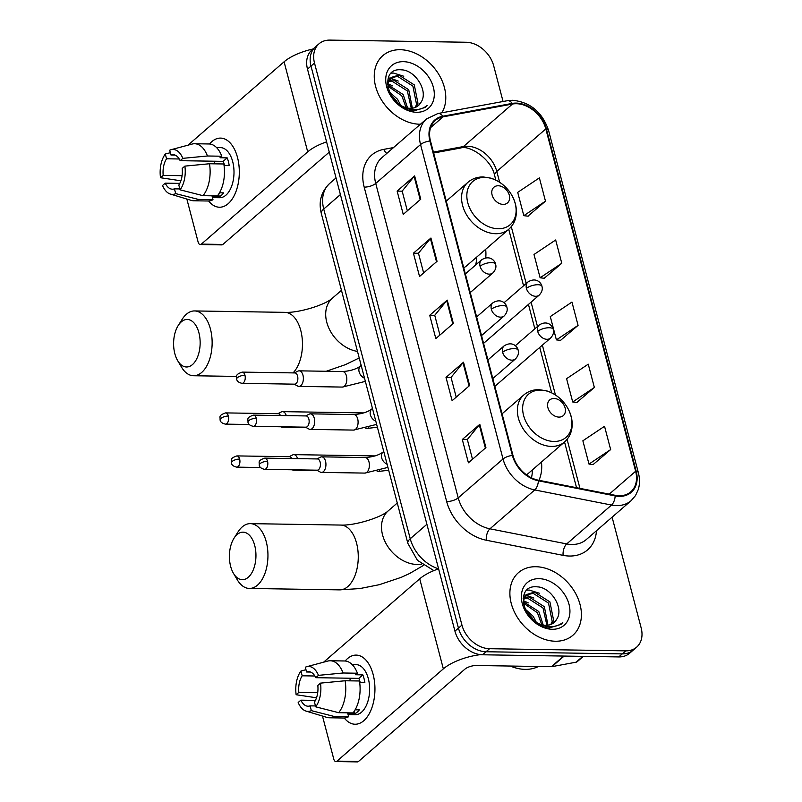 <?xml version="1.0" encoding="UTF-8"?>
<svg xmlns="http://www.w3.org/2000/svg" width="802" height="802" viewBox="0 0 802 802"><rect width="100%" height="100%" fill="white"/><g stroke="black" fill="none" stroke-linecap="round" stroke-linejoin="round"><path stroke-width="1.2" d="M538.974 480.318A45.804 33.985 49.1 0 0 541.46 462.022M485.721 257.873A45.804 33.985 49.1 0 0 485.661 249.322M503.065 101.503L493.711 65.864A25.925 19.238 49.1 0 0 466.102 42.245L329.893 40.1A25.925 19.238 49.1 0 0 319.016 43.799L312.008 49.874A25.925 19.238 49.1 0 0 307.497 69.122L454.945 631.164A25.925 19.238 49.1 0 0 482.563 654.783L618.763 656.928A25.925 19.238 49.1 0 0 629.64 653.229L633.139 650.191A25.925 19.238 49.1 0 1 622.262 653.891A25.925 19.238 49.1 0 0 633.139 650.191L636.648 647.154A25.925 19.238 49.1 0 0 641.159 627.906L612.106 517.17M315.517 46.837A25.925 19.238 49.1 0 0 310.996 66.085L458.443 628.126A25.925 19.238 49.1 0 0 486.062 651.745L622.262 653.891L486.062 651.745A25.925 19.238 49.1 0 1 458.443 628.126L310.996 66.085A25.925 19.238 49.1 0 1 315.517 46.837M400.238 49.714A41.483 30.777 49.1 0 0 382.825 55.639A41.483 30.777 49.1 0 0 379.897 97.222A41.483 30.777 49.1 0 0 419.787 124.23A41.483 30.777 49.1 0 0 420.418 124.24A41.483 30.777 49.1 0 1 419.787 124.23A41.483 30.777 49.1 0 1 379.897 97.222A41.483 30.777 49.1 0 1 382.825 55.639A41.483 30.777 49.1 0 1 400.238 49.714A41.483 30.777 49.1 0 1 437.681 72.621A41.483 30.777 49.1 0 1 441.832 112.801A41.483 30.777 49.1 0 0 437.681 72.621A41.483 30.777 49.1 0 0 400.238 49.714M535.876 566.723A41.483 30.777 49.1 0 0 518.463 572.648A41.483 30.777 49.1 0 0 515.536 614.232A41.483 30.777 49.1 0 0 555.425 641.239A41.483 30.777 49.1 0 0 572.828 635.314A41.483 30.777 49.1 0 0 575.766 593.731A41.483 30.777 49.1 0 0 535.876 566.723A41.483 30.777 49.1 0 0 518.463 572.648A41.483 30.777 49.1 0 0 515.536 614.232A41.483 30.777 49.1 0 0 555.425 641.239A41.483 30.777 49.1 0 0 572.828 635.314A41.483 30.777 49.1 0 0 575.766 593.731A41.483 30.777 49.1 0 0 535.876 566.723M516.358 103.719A27.659 20.521 -130.9 0 1 545.821 128.921L635.635 471.265A27.659 20.521 -130.9 0 1 630.813 491.796A27.659 20.521 -130.9 0 1 615.124 495.305L538.342 480.187A27.659 20.521 -130.9 0 1 512.969 455.426L430.484 141.012A27.659 20.521 -130.9 0 1 435.296 120.48A27.659 20.521 -130.9 0 1 443.025 116.841L512.478 104.029A27.659 20.521 -130.9 0 1 516.358 103.719M516.197 103.097A28.351 21.032 49.1 0 0 512.217 103.418L442.764 116.23A28.351 21.032 49.1 0 0 429.912 141.002L512.398 455.426A28.351 21.032 49.1 0 0 538.403 480.799L615.184 495.917A28.351 21.032 49.1 0 0 636.207 471.275L546.393 128.932A28.351 21.032 49.1 0 0 516.197 103.097M593.099 464.579L610.653 449.571L604.538 426.283L582.874 440.789L588.989 464.077L593.32 464.609M576.808 402.484L594.362 387.466L588.247 364.178L566.583 378.684L572.698 401.972L577.029 402.504M527.927 216.169L545.48 201.162L539.375 177.874L517.711 192.38L523.816 215.668L528.147 216.199M544.217 278.274L561.771 263.267L555.666 239.978L534.002 254.485L540.107 277.773L544.438 278.304M560.518 340.379L578.072 325.371L571.956 302.073L550.292 316.579L556.398 339.878L560.738 340.399M319.016 43.799A25.925 19.238 49.1 0 0 314.504 63.047L461.942 625.089A25.925 19.238 49.1 0 0 489.561 648.708L625.76 650.853A25.925 19.238 49.1 0 0 636.648 647.154M485.922 447.616L468.408 462.794L462.303 439.506L479.807 424.318L485.922 447.616M437.04 261.302L419.536 276.49L413.421 253.201L430.935 238.014L437.04 261.302M420.749 199.197L403.246 214.385L397.13 191.097L414.644 175.909L420.749 199.197M469.631 385.511L452.117 400.699L446.012 377.411L463.516 362.223L469.631 385.511M453.33 323.406L435.827 338.594L429.722 315.306L447.225 300.118L453.33 323.406M429.722 315.306L434.764 315.387M439.927 335.035L434.744 315.306L446.704 300.65A6.917 2.566 -14.7 0 1 447.225 300.118M446.012 377.411L451.065 377.481M456.218 397.14L451.045 377.411L462.995 362.745A6.917 2.566 -14.7 0 1 463.516 362.223M397.13 191.097L402.183 191.177M407.336 210.836L402.163 191.097L414.123 176.44A6.917 2.566 -14.7 0 1 414.644 175.909M413.421 253.201L418.474 253.282M423.636 272.931L418.454 253.201L430.413 238.545A6.917 2.566 -14.7 0 1 430.935 238.014M462.303 439.506L467.355 439.586M472.508 459.245L467.335 439.506L479.285 424.849A6.917 2.566 -14.7 0 1 479.807 424.318M578.072 325.371L556.398 339.878M561.771 263.267L540.107 277.773M545.48 201.162L523.816 215.668M594.362 387.466L572.698 401.972M610.653 449.571L588.989 464.077M388.92 80.421L393.321 79.919L408.719 89.714L412.358 108.19M388.519 81.363L391.927 81.122L407.336 90.917L411.276 108.29M420.89 102.456C428.93 91.468 415.346 70.225 401.712 69.854C376.81 66.947 388.238 110.355 413.421 110.987L425.341 107.398L427.135 105.513C423.045 108.751 418.133 110.135 412.398 109.653C407.506 109.132 402.955 107.267 398.754 104.049A19.529 14.496 49.1 0 0 410.243 108.31A19.529 14.496 49.1 0 0 418.433 105.523A19.529 14.496 49.1 0 0 420.89 102.456L418.313 105.623M398.754 104.049L394.213 100.25M387.897 87.919L388.078 82.847L391.206 77.433L398.875 75.097L414.283 84.892L417.962 103.237L416.078 107.077M408.629 108.982L404.719 108.471M387.456 81.794L391.206 77.433M390.534 78.075L397.491 76.3L412.89 86.095L416.569 104.44L415.225 107.458M389.02 91.598L397.612 99.358L400.729 105.383M390.343 94.526L396.218 100.561L398.033 103.558M387.787 84.741L403.165 94.536L407.586 108.049M387.757 86.095L401.772 95.739L406.153 107.719M403.376 61.664A28.17 20.902 49.1 0 0 386.644 86.606A28.17 20.902 49.1 0 0 416.649 112.28A28.17 20.902 49.1 0 0 433.381 87.338A28.17 20.902 49.1 0 0 403.376 61.664M391.717 96.872L397.14 102.897M427.135 105.513L425.17 107.548M391.326 73.112L393.652 73.072L403.777 76.24M388.278 77.904L390.373 78.155M390.454 78.165L398.223 81.062M387.897 83.749L392.669 85.884M209.533 143.989A34.566 19.308 90.9 0 1 237.512 157.473A34.566 19.308 90.9 0 1 232.269 198.926A34.566 19.308 90.9 0 1 208.63 200.991A34.566 19.308 90.9 0 0 219.457 207.227A34.566 19.308 90.9 0 0 237.512 157.473A34.566 19.308 90.9 0 0 220.55 138.094A34.566 19.308 90.9 0 0 209.533 143.989M313.031 48.992A34.566 12.822 165.3 0 0 284.088 61.804L187.979 145.172M326.584 141.874A34.566 12.822 165.3 0 0 307.707 151.849L201.352 244.109L222.856 244.45L329.211 152.19A8.642 3.208 -14.7 0 1 329.271 152.139M222.856 244.45A4.321 2.416 90.9 0 1 221.773 244.891L200.269 244.55A4.321 2.416 -89.1 0 1 198.144 242.134L186.846 199.046M200.269 244.55A4.321 2.416 -89.1 0 0 201.352 244.109M182.074 175.688L163.197 175.387A17.283 9.654 90.9 0 1 166.555 158.786L179.237 158.986M174.976 155.047L170.936 154.986A17.283 9.654 90.9 0 1 172.961 154.636A17.283 9.654 90.9 0 1 180.149 160.681L223.156 161.362A17.283 9.654 -89.1 0 1 224.46 165.001A17.283 9.654 -89.1 0 1 224.59 165.553M213.964 163.819A17.283 9.654 90.9 0 1 215.056 161.232M216.53 147.538L220.4 147.598A25.062 13.995 90.9 0 1 232.7 161.653A25.062 13.995 90.9 0 1 219.608 197.723L212.44 197.613M170.936 154.986L169.683 150.215A22.466 12.551 90.9 0 1 171.067 149.703L192.139 144.059A28.521 15.93 90.9 0 1 194.645 143.738L208.981 143.969A28.521 15.93 90.9 0 1 221.793 156.22L220.019 157.753L227.187 157.864A25.062 13.995 90.9 0 1 228.4 161.583A25.062 13.995 90.9 0 1 229.222 165.633L224.059 165.553M179.838 188.931L174.445 188.851L175.698 193.623L198.655 199.477L212.991 199.698L212.159 196.56L219.327 196.67A25.062 13.995 90.9 0 0 223.708 192.871L219.487 192.801M223.828 163.979A28.521 15.93 90.9 0 1 217.362 195.909L203.026 195.678L180.079 189.823L178.826 185.051A17.283 9.654 90.9 0 0 182.184 168.45L184.881 166.114L209.492 163.748L223.828 163.979M212.991 199.698A28.521 15.93 90.9 0 1 208.089 201.001L193.743 200.771A28.521 15.93 90.9 0 1 191.257 200.38L170.375 194.074A22.466 12.551 90.9 0 1 162.545 185.483L165.232 183.157L179.788 183.377M221.793 156.22L207.457 155.989L182.836 158.345L180.149 160.681M194.645 143.738A28.521 15.93 90.9 0 1 207.457 155.989M209.492 163.748A28.521 15.93 90.9 0 1 203.026 195.678M198.655 199.477A28.521 15.93 90.9 0 1 193.743 200.771M171.067 149.703A22.466 12.551 90.9 0 1 182.836 158.345M184.881 166.114A22.466 12.551 90.9 0 1 180.079 189.823M175.698 193.623A22.466 12.551 90.9 0 1 170.375 194.074M174.445 188.851A17.283 9.654 90.9 0 1 172.42 189.202A17.283 9.654 90.9 0 1 165.232 183.157M163.197 175.387L160.51 177.723L180.881 180.791M160.51 177.723A22.466 12.551 90.9 0 1 165.302 154.014L166.555 158.786M170.335 152.711L165.302 154.014M227.187 157.864L223.156 161.362M218.665 194.134L219.327 196.67M174.836 353.672A23.769 13.273 -89.1 0 0 177.673 360.659A23.769 13.273 -89.1 0 0 194.585 362.303A23.769 13.273 -89.1 0 0 198.916 332.79A23.769 13.273 -89.1 0 0 178.224 325.512A23.769 13.273 -89.1 0 0 174.836 353.672M178.224 325.512L182.244 319.186A32.411 18.095 90.9 0 1 194.555 310.935A32.411 18.095 90.9 0 1 210.455 329.101A32.411 18.095 90.9 0 1 193.533 375.747A32.411 18.095 90.9 0 1 181.493 367.115L177.673 360.659M503.145 204.4A10.376 7.699 49.1 0 0 509.3 195.217A10.376 7.699 49.1 0 0 498.253 185.763A10.376 7.699 49.1 0 0 492.097 194.946A10.376 7.699 49.1 0 0 503.145 204.4M463.746 267.788A31.118 23.088 49.1 0 0 466.814 265.662L508.769 229.272C514.804 223.718 517.24 216.42 516.087 207.357C515.245 201.783 513.049 196.57 509.511 191.698C504.508 185.001 498.283 180.48 490.824 178.144L483.225 176.941C477.31 176.891 472.228 178.666 467.997 182.265A31.118 23.088 49.1 0 0 465.792 213.452A31.118 23.088 49.1 0 0 495.716 233.713A31.118 23.088 49.1 0 0 508.769 229.272M475.666 264.981A41.052 30.456 49.1 0 0 476.568 257.201M230.645 566.372A23.769 13.273 -89.1 0 0 233.472 573.36A23.769 13.273 -89.1 0 0 250.394 575.004A23.769 13.273 -89.1 0 0 254.715 545.49A23.769 13.273 -89.1 0 0 234.024 538.212A23.769 13.273 -89.1 0 0 230.645 566.372M234.024 538.212L238.044 531.886A32.411 18.095 90.9 0 1 250.354 523.636A32.411 18.095 90.9 0 1 266.264 541.801A32.411 18.095 90.9 0 1 249.342 588.447A32.411 18.095 90.9 0 1 237.292 579.816L233.472 573.36M558.944 417.1A10.376 7.699 49.1 0 0 565.099 407.917A10.376 7.699 49.1 0 0 554.052 398.474A10.376 7.699 49.1 0 0 547.896 407.647A10.376 7.699 49.1 0 0 558.944 417.1M531.435 477.822A41.052 30.456 49.1 0 0 532.378 469.902M280.971 426.784L281.101 426.854A7.779 4.341 -89.1 0 0 282.314 427.185A7.779 4.341 -89.1 0 0 283.667 426.824M286.274 415.626A7.779 4.341 -89.1 0 0 282.565 411.637A7.779 4.341 -89.1 0 0 281.342 411.927L277.783 413.722M280.489 415.536A5.614 3.138 -89.1 0 0 278.224 413.722L225.613 412.9C217.873 415.576 220.49 417.1 220.089 419.937A5.614 2.085 165.3 0 1 220.861 418.443A5.614 2.085 -14.7 0 1 228.369 416.048A5.614 3.138 -89.1 0 0 225.613 412.9M292.249 469.792L292.389 469.862A7.779 4.341 -89.1 0 0 293.602 470.193A7.779 4.341 -89.1 0 0 294.956 469.832M297.562 458.634A7.779 4.341 -89.1 0 0 293.843 454.634A7.779 4.341 -89.1 0 0 292.62 454.935L289.061 456.729M291.768 458.543A5.614 3.138 -89.1 0 0 289.512 456.729L236.891 455.907C229.151 458.584 231.768 460.107 231.367 462.944A5.614 2.085 165.3 0 1 232.149 461.451A5.614 2.085 -14.7 0 1 239.648 459.055A5.614 3.138 -89.1 0 0 236.891 455.907M294.194 384.158L297.692 386.063A7.779 4.341 -89.1 0 0 298.915 386.394A7.779 4.341 -89.1 0 0 300.87 385.602A7.779 4.341 -89.1 0 0 303.286 376.9A7.779 4.341 -89.1 0 0 299.156 370.845A7.779 4.341 -89.1 0 0 297.933 371.136L294.374 372.93M244.961 375.256A5.614 3.138 -89.1 0 1 242.024 383.336L294.645 384.168A5.614 3.138 -89.1 0 0 296.058 383.597A5.614 3.138 -89.1 0 0 297.572 376.078A5.614 3.138 -89.1 0 0 294.815 372.93L242.204 372.108C234.465 374.785 237.081 376.308 236.68 379.145A5.614 2.085 165.3 0 1 237.452 377.652A5.614 2.085 -14.7 0 1 244.961 375.256A5.614 3.138 -89.1 0 0 242.204 372.108M305.482 427.165L308.981 429.07A7.779 4.341 -89.1 0 0 310.194 429.401A7.779 4.341 -89.1 0 0 312.148 428.609A7.779 4.341 -89.1 0 0 314.574 419.907A7.779 4.341 -89.1 0 0 310.434 413.852A7.779 4.341 -89.1 0 0 309.211 414.143L305.652 415.937M256.239 418.263A5.614 3.138 -89.1 0 1 253.312 426.343L305.923 427.175A5.614 3.138 -89.1 0 0 307.336 426.604A5.614 3.138 -89.1 0 0 308.86 419.085A5.614 3.138 -89.1 0 0 306.103 415.937L253.482 415.115C245.753 417.792 248.359 419.316 247.958 422.153A5.614 2.085 165.3 0 1 248.74 420.659A5.614 2.085 -14.7 0 1 256.239 418.263A5.614 3.138 -89.1 0 0 253.482 415.115M316.76 470.172L320.259 472.077A7.779 4.341 -89.1 0 0 321.472 472.408A7.779 4.341 -89.1 0 0 323.427 471.616A7.779 4.341 -89.1 0 0 325.853 462.914A7.779 4.341 -89.1 0 0 321.722 456.849A7.779 4.341 -89.1 0 0 320.499 457.15L316.94 458.945M267.527 461.27A5.614 3.138 -89.1 0 1 264.59 469.35L317.211 470.183A5.614 3.138 -89.1 0 0 318.625 469.611A5.614 3.138 -89.1 0 0 320.138 462.092A5.614 3.138 -89.1 0 0 317.381 458.945L264.77 458.122C257.031 460.799 259.647 462.323 259.247 465.16A5.614 2.085 165.3 0 1 260.018 463.666A5.614 2.085 -14.7 0 1 267.527 461.27A5.614 3.138 -89.1 0 0 264.77 458.122M345.161 660.998A34.566 19.308 90.9 0 1 373.141 674.482A34.566 19.308 90.9 0 1 367.907 715.935A34.566 19.308 90.9 0 1 344.269 718.001A34.566 19.308 90.9 0 0 355.096 724.236A34.566 19.308 90.9 0 0 373.141 674.482A34.566 19.308 90.9 0 0 356.178 655.104A34.566 19.308 90.9 0 0 345.161 660.998M433.882 570.613L417.441 560.327L407.857 543.365L321.351 213.633C319.136 204.63 319.136 193.773 329.762 183.357A34.566 25.654 49.1 0 0 323.737 209.021L410.243 538.743A34.566 25.654 49.1 0 0 438.574 568.839A34.566 12.822 165.3 0 0 419.717 578.813L323.617 662.181M480.458 654.643A34.566 12.822 165.3 0 0 443.346 668.858L336.99 761.118L358.494 761.459L464.849 669.199A8.642 3.208 -14.7 0 1 476.398 665.51L551.345 666.693L563.606 656.066M358.494 761.459A4.321 2.416 90.9 0 1 357.411 761.9L335.898 761.559A4.321 2.416 -89.1 0 1 333.782 759.143L322.484 716.056M335.898 761.559A4.321 2.416 -89.1 0 0 336.99 761.118M583.345 656.367L577.29 661.62A4.321 3.208 -130.9 0 1 576.087 662.191L551.956 666.642A4.321 3.208 -130.9 0 1 551.345 666.693M317.702 692.697L298.835 692.397A17.283 9.654 90.9 0 1 302.194 675.795L314.865 675.996M310.615 672.056L306.575 671.996A17.283 9.654 90.9 0 1 308.6 671.645A17.283 9.654 90.9 0 1 315.787 677.69L358.795 678.372A17.283 9.654 -89.1 0 1 360.088 682.011A17.283 9.654 -89.1 0 1 360.228 682.562M349.602 680.838A17.283 9.654 90.9 0 1 350.685 678.241M352.158 664.547L356.028 664.607A25.062 13.995 90.9 0 1 368.329 678.662A25.062 13.995 90.9 0 1 355.246 714.732L348.078 714.622M306.575 671.996L305.321 667.224A22.466 12.551 90.9 0 1 306.705 666.713L327.777 661.069A28.521 15.93 90.9 0 1 330.284 660.748L344.619 660.978A28.521 15.93 90.9 0 1 357.431 673.229L355.657 674.763L362.825 674.873A25.062 13.995 90.9 0 1 364.028 678.592A25.062 13.995 90.9 0 1 364.86 682.642L359.697 682.562M315.477 705.94L310.083 705.86L311.336 710.632L334.284 716.487L348.619 716.707L347.797 713.569L354.965 713.68A25.062 13.995 90.9 0 0 359.346 709.88L355.126 709.81M359.466 680.988A28.521 15.93 90.9 0 1 353 712.918L338.665 712.687L315.707 706.833L314.454 702.061A17.283 9.654 90.9 0 0 317.823 685.459L320.509 683.124L345.131 680.758L359.466 680.988M348.619 716.707A28.521 15.93 90.9 0 1 343.717 718.011L329.381 717.78A28.521 15.93 90.9 0 1 326.885 717.389L306.003 711.083A22.466 12.551 90.9 0 1 298.174 702.492L300.87 700.166L315.427 700.387M357.431 673.229L343.086 672.998L318.474 675.354L315.787 677.69M330.284 660.748A28.521 15.93 90.9 0 1 343.086 672.998M345.131 680.758A28.521 15.93 90.9 0 1 338.665 712.687M334.284 716.487A28.521 15.93 90.9 0 1 329.381 717.78M306.705 666.713A22.466 12.551 90.9 0 1 318.474 675.354M320.509 683.124A22.466 12.551 90.9 0 1 315.707 706.833M311.336 710.632A22.466 12.551 90.9 0 1 306.003 711.083M310.083 705.86A17.283 9.654 90.9 0 1 308.058 706.211A17.283 9.654 90.9 0 1 300.87 700.166M298.835 692.397L296.138 694.732L316.509 697.8M296.138 694.732A22.466 12.551 90.9 0 1 300.94 671.023L302.194 675.795M305.973 669.72L300.94 671.023M362.825 674.873L358.795 678.372M354.304 711.143L354.965 713.68M510.333 666.051A43.208 32.06 49.1 0 0 525.19 669.369A43.208 32.06 49.1 0 0 538.423 666.492M524.558 597.43L528.949 596.929L544.357 606.723L547.997 625.199M524.157 598.372L527.566 598.132L542.974 607.926L546.914 625.299M556.528 619.465C564.568 608.477 550.984 587.234 537.35 586.863C512.448 583.956 523.876 627.364 549.059 627.996L560.969 624.407L562.773 622.522C558.673 625.76 553.761 627.144 548.037 626.663C543.144 626.141 538.593 624.277 534.393 621.059A19.529 14.496 49.1 0 0 545.871 625.319A19.529 14.496 49.1 0 0 554.072 622.532A19.529 14.496 49.1 0 0 556.528 619.465L553.951 622.633M534.393 621.059L529.851 617.259M523.536 604.929L523.706 599.856L526.834 594.442L534.513 592.107L549.921 601.901L553.591 620.247L551.706 624.086M544.267 625.991L540.358 625.48M523.084 598.803L526.834 594.442M526.172 595.084L533.119 593.31L548.528 603.104L552.207 621.45L550.864 624.467M524.658 608.608L533.24 616.367L536.368 622.392M525.982 611.535L531.856 617.57L533.671 620.568M523.425 601.751L538.804 611.545L543.215 625.059M523.385 603.104L537.41 612.748L541.791 624.728M539.004 578.673A28.17 20.902 49.1 0 0 522.282 603.615A28.17 20.902 49.1 0 0 552.287 629.289A28.17 20.902 49.1 0 0 569.019 604.347A28.17 20.902 49.1 0 0 539.004 578.673M527.355 613.881L532.769 619.906M562.773 622.522L560.798 624.558M526.954 590.122L529.29 590.082L539.415 593.249M523.917 594.914L526.012 595.164M526.082 595.174L533.861 598.071M523.536 600.758L528.297 602.893M307.497 69.122L314.504 63.047M618.763 656.928L625.76 650.853M482.563 654.783L489.561 648.708M454.945 631.164L461.942 625.089M321.351 213.633A17.283 6.416 -14.7 0 1 323.737 209.021L340.409 194.565M407.857 543.365A17.283 6.416 -14.7 0 1 410.243 538.743L426.905 524.287M545.821 128.921L496.799 171.448A27.659 20.521 49.1 0 0 467.345 146.245A27.659 20.521 49.1 0 0 463.456 146.555L433.391 152.099M596.477 530.734A43.208 32.06 -130.9 0 1 569.48 556.037A43.208 32.06 -130.9 0 1 563.104 555.355L486.313 540.237A43.208 32.06 -130.9 0 1 446.674 501.551L364.188 187.127A43.208 32.06 -130.9 0 1 383.777 149.373L393.521 147.568M615.184 495.917A8.642 4.2 101.1 0 1 611.535 505.049L566.713 543.926A34.566 25.654 49.1 0 0 571.816 544.478A34.566 25.654 49.1 0 0 586.322 539.535L631.144 500.659A34.566 25.654 -130.9 0 1 611.535 505.049L534.754 489.942A34.566 25.654 -130.9 0 1 503.034 458.985L420.549 144.56A8.642 3.208 -14.7 0 1 429.912 141.002M636.207 471.275A8.642 3.208 -14.7 0 1 638.352 472.689L548.538 130.345C542.322 112.23 530.383 102.205 512.709 100.27L507.355 100.711A8.642 5.313 79.5 0 1 512.217 103.418M512.398 455.426A8.642 3.208 165.3 0 0 503.034 458.985L458.213 497.862A34.566 25.654 49.1 0 0 489.932 528.819L566.713 543.926A8.642 4.2 -78.9 0 0 563.104 555.355M538.403 480.799A8.642 4.2 101.1 0 1 534.754 489.942L489.932 528.819A8.642 4.2 -78.9 0 0 486.313 540.237M507.355 100.711L437.902 113.523A8.642 5.313 79.5 0 1 442.764 116.23M364.188 187.127A8.642 3.208 -14.7 0 0 375.727 183.447L420.549 144.56A34.566 25.654 -130.9 0 1 426.564 118.907L381.752 157.783A34.566 25.654 49.1 0 0 375.727 183.447L458.213 497.862A8.642 3.208 -14.7 0 1 446.674 501.551M548.538 130.345A8.642 3.208 165.3 0 0 546.393 128.932M383.777 149.373A8.642 5.313 -100.5 0 0 386.835 153.372M635.635 471.265L609.249 494.152M579.946 488.378L567.094 439.376M555.445 394.985L542.373 345.151M537.48 326.504L531.084 302.143M526.192 283.507L511.285 226.675M499.646 182.285L496.799 171.448A15.559 5.774 -14.7 0 0 494.654 175.598C491.586 159.077 469.03 144.54 460.428 148.059A15.559 9.554 -100.5 0 0 463.456 146.555L512.478 104.029M443.025 116.841L430.614 127.608M452.799 323.868L446.704 300.65M436.509 261.773L430.413 238.545M420.208 199.668L414.123 176.44M469.09 385.973L462.995 362.745M485.38 448.077L479.285 424.849M307.707 151.849L284.088 61.804M293.031 372.91A32.411 18.095 -89.1 0 0 300.78 330.524A32.411 18.095 -89.1 0 0 284.88 312.359C298.314 313.131 325.041 305.061 332.399 298.174A32.411 24.05 -130.9 0 0 326.755 322.234A32.411 24.05 -130.9 0 0 357.502 351.426M498.212 228.75A28.581 21.203 49.1 0 0 515.185 203.457A28.581 21.203 49.1 0 0 484.739 177.412A28.581 21.203 49.1 0 0 467.767 202.705A28.581 21.203 49.1 0 0 498.212 228.75M423.396 565.46L409.531 573.55L401.12 577.38L379.426 584.668L359.938 588.558L339.657 589.871A32.411 18.095 -89.1 0 0 356.579 543.225A32.411 18.095 -89.1 0 0 340.68 525.059C354.113 525.841 380.85 517.771 388.208 510.874A32.411 24.05 -130.9 0 0 382.564 534.934A32.411 24.05 -130.9 0 0 417.08 564.468A32.411 24.05 -130.9 0 0 421.581 564.107M554.012 441.461A28.581 21.203 49.1 0 0 570.984 416.158A28.581 21.203 49.1 0 0 540.548 390.113A28.581 21.203 49.1 0 0 523.576 415.416A28.581 21.203 49.1 0 0 554.012 441.461M551.515 446.413A31.118 23.088 49.1 0 0 564.568 441.972C570.603 436.428 573.039 429.12 571.896 420.058C571.044 414.494 568.849 409.271 565.31 404.398C560.307 397.702 554.082 393.191 546.623 390.845L539.024 389.642C533.109 389.602 528.037 391.376 523.796 394.965A31.118 23.088 49.1 0 0 521.601 426.163A31.118 23.088 49.1 0 0 551.515 446.413M504.027 302.735L527.937 281.993C536.408 276.67 541.45 283.216 541.952 286.334A8.642 3.208 165.3 0 0 537.972 284.73A8.642 3.208 -14.7 0 0 526.423 288.409A8.642 6.416 49.1 0 0 535.636 296.289A8.642 6.416 49.1 0 0 539.255 295.056L483.566 343.366M527.937 281.993A8.642 6.416 49.1 0 0 526.423 288.409M365.882 428.499L366.474 428.509A7.779 4.341 -89.1 0 0 368.329 427.807M249.242 424.509L225.432 424.128A5.614 3.138 -89.1 0 0 228.369 416.048M515.315 345.742L539.215 325C547.696 319.667 552.738 326.224 553.24 329.341A8.642 3.208 165.3 0 0 549.26 327.737A8.642 3.208 -14.7 0 0 537.711 331.416A8.642 6.416 49.1 0 0 546.914 339.296A8.642 6.416 49.1 0 0 550.543 338.063L494.854 386.374M539.215 325A8.642 6.416 49.1 0 0 537.711 331.416M377.161 471.506L377.762 471.516A7.779 4.341 -89.1 0 0 379.607 470.814M260.52 467.516L236.72 467.135A5.614 3.138 -89.1 0 0 239.648 459.055M465.35 273.923L481.571 259.848C490.052 254.525 495.095 261.071 495.596 264.189A8.642 3.208 165.3 0 0 491.616 262.585A8.642 3.208 -14.7 0 0 480.067 266.264A8.642 6.416 49.1 0 0 489.27 274.144A8.642 6.416 49.1 0 0 492.899 272.911L470.243 292.57M481.571 259.848A8.642 6.416 49.1 0 0 480.067 266.264M361.181 365.441L360.469 366.053A7.779 5.774 49.1 0 0 359.015 371.396A7.779 5.774 49.1 0 0 364.539 378.243M365.361 381.381L342.354 387.075A7.779 4.341 -89.1 0 0 344.309 386.283A7.779 4.341 -89.1 0 0 346.294 375.456A7.779 4.341 -89.1 0 0 342.594 371.526L299.156 370.845M476.639 316.93L492.859 302.855C501.34 297.532 506.373 304.078 506.884 307.196A8.642 3.208 165.3 0 0 502.894 305.592A8.642 3.208 -14.7 0 0 491.355 309.271A8.642 6.416 49.1 0 0 500.558 317.151A8.642 6.416 49.1 0 0 504.187 315.918L481.531 335.567M492.859 302.855A8.642 6.416 49.1 0 0 491.355 309.271M372.459 408.449L371.747 409.06A7.779 5.774 49.1 0 0 370.293 414.403A7.779 5.774 49.1 0 0 375.817 421.25M376.649 424.388L353.632 430.083A7.779 4.341 -89.1 0 0 355.587 429.291A7.779 4.341 -89.1 0 0 357.572 418.464A7.779 4.341 -89.1 0 0 353.882 414.534L310.434 413.852M487.917 359.938L504.137 345.862C512.618 340.539 517.661 347.086 518.162 350.203A8.642 3.208 165.3 0 0 514.182 348.599A8.642 3.208 -14.7 0 0 502.633 352.278A8.642 6.416 49.1 0 0 511.836 360.158A8.642 6.416 49.1 0 0 515.465 358.925L492.809 378.574M504.137 345.862A8.642 6.416 49.1 0 0 502.633 352.278M383.747 451.456L383.035 452.067A7.779 5.774 49.1 0 0 381.572 457.411A7.779 5.774 49.1 0 0 387.105 464.258M387.927 467.396L364.92 473.09A7.779 4.341 -89.1 0 0 366.875 472.298A7.779 4.341 -89.1 0 0 368.86 461.461A7.779 4.341 -89.1 0 0 365.161 457.541L321.722 456.849M443.346 668.858L419.717 578.813M564.147 656.066L551.956 666.642M576.087 662.191L582.803 656.367M329.762 183.357L336.038 177.914M437.902 113.523L426.564 118.907M631.144 500.659L635.515 495.576L638.312 489.431C639.866 484.147 639.876 478.573 638.352 472.689M460.428 148.059L433.631 153.002M576.538 487.706L564.548 441.992M551.646 392.82L539.736 347.436M534.844 328.79L528.458 304.429M523.566 285.783L508.739 229.292M495.837 180.109L494.654 175.598M236.65 376.419L193.533 375.747M446.253 201.122L467.997 182.265M284.88 312.359L194.555 310.935M359.216 357.963L345.321 364.679L326.213 371.266M341.472 290.314L332.399 298.174M339.657 589.871L249.342 588.447M526.603 474.914L564.568 441.972M502.052 413.832L523.796 394.965M340.68 525.059L250.354 523.636M397.271 503.014L388.208 510.874M306.204 427.566L282.314 427.185M366.474 428.509L377.391 427.245M541.952 286.334C542.844 289.231 541.941 292.139 539.255 295.056M363.847 412.91L282.565 411.637M225.432 424.128C222.124 423.376 220.339 421.972 220.089 419.937M317.492 470.573L293.602 470.193M377.762 471.516L388.679 470.253M553.24 329.341C554.132 332.239 553.23 335.146 550.543 338.063M375.135 455.917L293.843 454.634M236.72 467.135C233.412 466.383 231.628 464.98 231.367 462.944M360.469 366.053C356.168 369.211 350.213 371.035 342.594 371.526M342.354 387.075L298.915 386.394M242.024 383.336C238.715 382.584 236.941 381.181 236.68 379.145M495.596 264.189C496.488 267.086 495.586 269.993 492.899 272.911M371.747 409.06C367.446 412.218 361.491 414.032 353.882 414.534M353.632 430.083L310.194 429.401M253.312 426.343C250.003 425.591 248.219 424.188 247.958 422.153M506.884 307.196C507.766 310.093 506.874 313.001 504.187 315.918M383.035 452.067C378.734 455.225 372.78 457.04 365.161 457.541M364.92 473.09L321.472 472.408M264.59 469.35C261.282 468.599 259.497 467.195 259.247 465.16M518.162 350.203C519.054 353.101 518.152 356.008 515.465 358.925"/></g></svg>
